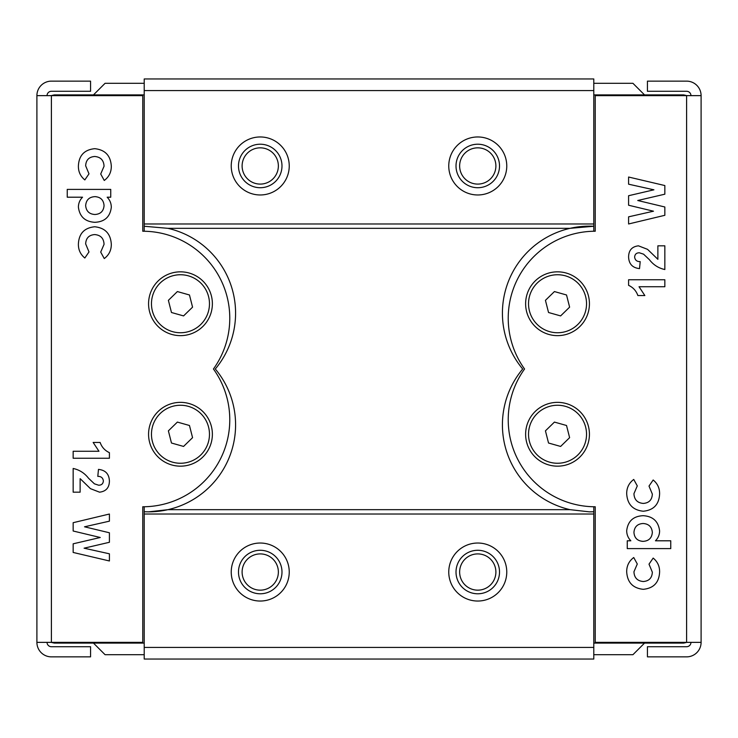 <?xml version="1.0" encoding="UTF-8"?>
<svg xmlns="http://www.w3.org/2000/svg" width="738" height="738" viewBox="0 0 738 738"><rect width="100%" height="100%" fill="white"/><g stroke="black" fill="none" stroke-linecap="round" stroke-linejoin="round"><path stroke-width="1.11" d="M148.569 434.258A31.909 31.909 0 0 1 180.469 402.358A31.909 31.909 0 0 1 212.378 434.258A31.909 31.909 0 0 1 180.469 466.167A31.909 31.909 0 0 1 148.569 434.258M148.569 303.742A31.909 31.909 0 0 1 180.469 271.833A31.909 31.909 0 0 1 212.378 303.742A31.909 31.909 0 0 1 180.469 335.642A31.909 31.909 0 0 1 148.569 303.742M36.9 156.88L36.9 165.847M36.9 95.636L142.766 95.636L142.766 231.234A87.01 87.01 0 0 1 213.439 369A87.01 87.01 0 0 1 142.766 506.766L142.766 642.364L36.9 642.364L36.9 95.636A14.502 14.502 0 0 1 51.402 81.134L90.562 81.134L90.562 91.281L51.402 91.281A4.354 4.354 0 0 0 47.047 95.636M36.9 642.364A14.502 14.502 0 0 0 51.402 656.866L90.562 656.866L90.562 646.719L51.402 646.719A4.354 4.354 0 0 1 47.047 642.364M85.654 205.616C86.134 199.952 89.233 196.963 94.944 196.649C100.58 197 103.615 199.989 104.058 205.616C103.578 211.188 100.534 214.149 94.916 214.5C89.289 214.149 86.198 211.188 85.654 205.616C86.134 199.952 89.233 196.963 94.944 196.649L96.124 196.705M36.9 188.116L36.9 213.439M36.9 195.985L36.9 196.945M36.9 547.033L36.9 548.592M36.9 548.971L36.9 558.887M80.377 478.861L90.451 488.657L99.547 492.172L90.451 488.657M98.477 469.396C105.488 470.134 109.132 474.017 109.408 481.047C109.132 474.017 105.488 470.134 98.477 469.396L97.794 476.37C101.088 476.314 102.942 477.827 103.366 480.908C103.135 483.768 101.549 485.207 98.615 485.207C101.549 485.207 103.135 483.768 103.366 480.908M94.418 483.824L98.615 485.207L94.418 483.824L88.569 478.279L94.418 483.824M73.154 468.473C79.409 469.802 84.547 473.076 88.569 478.279C84.547 473.076 79.409 469.802 73.154 468.473L73.154 492.172L80.128 492.172L80.128 478.704M100.709 174.002L104.058 166.234C103.754 160.229 100.636 156.982 94.695 156.484C100.636 156.982 103.754 160.229 104.058 166.234L100.709 174.002L104.261 180.469C109.003 176.917 111.346 172.157 111.309 166.198C111.346 172.157 109.003 176.917 104.261 180.469M78.394 165.958C78.901 155.478 84.344 149.722 94.741 148.679C84.344 149.722 78.901 155.478 78.394 165.958C78.293 171.677 80.442 176.327 84.833 179.915C80.442 176.327 78.293 171.677 78.394 165.958M85.654 165.801L88.994 173.845L85.654 165.801C85.959 160.035 88.966 156.926 94.695 156.484M100.709 252.092L104.058 244.324C103.754 238.319 100.636 235.071 94.695 234.573C100.636 235.071 103.754 238.319 104.058 244.324L100.709 252.092L104.261 258.558C109.003 254.997 111.346 250.247 111.309 244.287C111.346 250.247 109.003 254.997 104.261 258.558M78.394 244.047C78.901 233.568 84.344 227.811 94.741 226.769C84.344 227.811 78.901 233.568 78.394 244.047C78.293 249.767 80.442 254.416 84.833 258.005C80.442 254.416 78.293 249.767 78.394 244.047M85.654 243.891L88.994 251.935L85.654 243.891C85.959 238.125 88.966 235.016 94.695 234.573M107.167 197.203C109.888 200.026 111.272 203.393 111.309 207.304C110.119 216.889 104.612 221.889 94.796 222.304C104.612 221.889 110.119 216.889 111.309 207.304C111.272 203.393 109.888 200.026 107.167 197.203L110.746 197.203L110.746 189.398L67.241 189.398L67.241 197.203L82.545 197.203C79.833 199.943 78.449 203.236 78.394 207.074C78.449 203.236 79.833 199.943 82.545 197.203M99.547 492.172C106.014 491.416 109.307 487.707 109.408 481.047M111.309 166.198C110.672 155.635 105.156 149.796 94.741 148.679M84.833 179.915L88.994 173.845M111.309 244.287C110.672 233.725 105.156 227.885 94.741 226.769M84.833 258.005L88.994 251.935M78.394 207.074C79.593 216.631 85.055 221.704 94.796 222.304M73.154 531.009L100.257 537.495L73.154 543.814L73.154 552.448L109.408 560.972L109.408 553.804L84.086 548.186L109.408 542.282L109.408 532.771L84.51 526.803L109.408 521.166L109.408 514.026L73.154 522.698L73.154 531.009M109.408 458.243L109.408 452.652C104.907 450.586 101.807 447.191 100.119 442.44L93.145 442.44L98.966 451.269L73.154 451.269L73.154 458.243L109.408 458.243M260.237 147.84A18.127 18.127 0 0 0 242.11 165.967A18.127 18.127 0 0 0 260.237 184.094A18.127 18.127 0 0 0 278.364 165.967A18.127 18.127 0 0 0 260.237 147.84M260.237 144.214A21.753 21.753 0 0 0 238.485 165.967A21.753 21.753 0 0 0 260.237 187.72A21.753 21.753 0 0 0 281.99 165.967A21.753 21.753 0 0 0 260.237 144.214M260.237 136.964A29.003 29.003 0 0 0 231.234 165.967A29.003 29.003 0 0 0 260.237 194.97A29.003 29.003 0 0 0 289.241 165.967A29.003 29.003 0 0 0 260.237 136.964M477.763 147.84A18.127 18.127 0 0 0 459.636 165.967A18.127 18.127 0 0 0 477.763 184.094A18.127 18.127 0 0 0 495.89 165.967A18.127 18.127 0 0 0 477.763 147.84M477.763 144.214A21.753 21.753 0 0 0 456.01 165.967A21.753 21.753 0 0 0 477.763 187.72A21.753 21.753 0 0 0 499.515 165.967A21.753 21.753 0 0 0 477.763 144.214M477.763 136.964A29.003 29.003 0 0 0 448.759 165.967A29.003 29.003 0 0 0 477.763 194.97A29.003 29.003 0 0 0 506.766 165.967A29.003 29.003 0 0 0 477.763 136.964M260.237 553.906A18.127 18.127 0 0 0 242.11 572.033A18.127 18.127 0 0 0 260.237 590.16A18.127 18.127 0 0 0 278.364 572.033A18.127 18.127 0 0 0 260.237 553.906M260.237 550.28A21.753 21.753 0 0 0 238.485 572.033A21.753 21.753 0 0 0 260.237 593.786A21.753 21.753 0 0 0 281.99 572.033A21.753 21.753 0 0 0 260.237 550.28M260.237 543.03A29.003 29.003 0 0 0 231.234 572.033A29.003 29.003 0 0 0 260.237 601.036A29.003 29.003 0 0 0 289.241 572.033A29.003 29.003 0 0 0 260.237 543.03M477.763 553.906A18.127 18.127 0 0 0 459.636 572.033A18.127 18.127 0 0 0 477.763 590.16A18.127 18.127 0 0 0 495.89 572.033A18.127 18.127 0 0 0 477.763 553.906M477.763 550.28A21.753 21.753 0 0 0 456.01 572.033A21.753 21.753 0 0 0 477.763 593.786A21.753 21.753 0 0 0 499.515 572.033A21.753 21.753 0 0 0 477.763 550.28M477.763 543.03A29.003 29.003 0 0 0 448.759 572.033A29.003 29.003 0 0 0 477.763 601.036A29.003 29.003 0 0 0 506.766 572.033A29.003 29.003 0 0 0 477.763 543.03M144.214 647.438L144.214 511.738L148.569 511.849L167.904 509.672L570.096 509.672L589.431 511.849L593.786 511.738L593.786 659.043L144.214 659.043L144.214 647.438L593.786 647.438M592.918 511.775A87.01 87.01 0 0 0 593.786 511.738L593.786 506.757M147.692 511.84A87.01 87.01 0 0 0 148.569 511.849A87.01 87.01 0 0 0 215.302 369A87.01 87.01 0 0 0 167.904 228.328L570.096 228.328A87.01 87.01 0 0 0 522.698 369A87.01 87.01 0 0 0 570.096 509.672M167.904 228.328L144.214 226.262L144.214 78.957L593.786 78.957L593.786 226.262L570.096 228.328A87.01 87.01 0 0 1 593.786 226.262L593.786 231.243M54.298 642.364L54.298 643.093L93.458 643.093L105.064 654.689L144.214 654.689M93.458 643.093L144.214 643.093M683.702 95.636L683.702 94.907L644.542 94.907L632.936 83.311L593.786 83.311M644.542 94.907L593.786 94.907M144.214 514.026L593.786 514.026M144.214 223.974L593.786 223.974M144.214 90.562L593.786 90.562M144.214 511.738L144.214 506.757M144.214 231.243L144.214 226.262M54.298 95.636L54.298 94.907L51.143 95.636L54.298 94.907L93.458 94.907L105.064 83.311L144.214 83.311M93.458 94.907L144.214 94.907M683.702 642.364L683.702 643.093L686.857 642.364L683.702 643.093L593.786 643.093M644.542 643.093L632.936 654.689L593.786 654.689M54.298 643.093L51.143 642.364L54.298 643.093M683.702 94.907L686.857 95.636L683.702 94.907M180.469 274.739A29.003 29.003 0 0 1 209.472 303.742A29.003 29.003 0 0 1 180.469 332.746A29.003 29.003 0 0 1 151.465 303.742A29.003 29.003 0 0 1 180.469 274.739M168.384 300.338L171.474 312.506L183.568 315.91L192.563 307.146L189.463 294.979L177.378 291.565L168.384 300.338M589.431 303.742A31.909 31.909 0 0 1 557.531 335.642A31.909 31.909 0 0 1 525.622 303.742A31.909 31.909 0 0 1 557.531 271.833A31.909 31.909 0 0 1 589.431 303.742M589.431 434.258A31.909 31.909 0 0 1 557.531 466.167A31.909 31.909 0 0 1 525.622 434.258A31.909 31.909 0 0 1 557.531 402.358A31.909 31.909 0 0 1 589.431 434.258M701.1 581.12L701.1 572.153M701.1 642.364L595.234 642.364L595.234 506.766A87.01 87.01 0 0 1 524.561 369A87.01 87.01 0 0 1 595.234 231.234L595.234 95.636L701.1 95.636L701.1 642.364A14.502 14.502 0 0 1 686.598 656.866L647.438 656.866L647.438 646.719L686.598 646.719A4.354 4.354 0 0 0 690.952 642.364M701.1 95.636A14.502 14.502 0 0 0 686.598 81.134L647.438 81.134L647.438 91.281L686.598 91.281A4.354 4.354 0 0 1 690.952 95.636M652.346 532.384C651.866 538.048 648.767 541.037 643.056 541.351C637.42 541 634.385 538.011 633.942 532.384C634.422 526.812 637.466 523.851 643.084 523.5C648.711 523.851 651.802 526.812 652.346 532.384C651.866 538.048 648.767 541.037 643.056 541.351L641.875 541.295M701.1 563.269L701.1 555.465M701.1 627.973L701.1 610.695M701.1 549.884L701.1 524.561M701.1 190.967L701.1 189.408M701.1 189.029L701.1 179.113M638.453 245.828L647.549 249.343L638.453 245.828C631.986 246.584 628.693 250.293 628.591 256.953C628.868 263.983 632.512 267.866 639.523 268.604C632.512 267.866 628.868 263.983 628.591 256.953M639.385 252.793C636.451 252.793 634.865 254.232 634.634 257.092C634.865 254.232 636.451 252.793 639.385 252.793L643.582 254.176L639.385 252.793M649.431 259.721L643.582 254.176L649.431 259.721C653.453 264.924 658.591 268.198 664.846 269.527C658.591 268.198 653.453 264.924 649.431 259.721M637.291 563.998L633.942 571.765C634.246 577.771 637.364 581.018 643.305 581.516C637.364 581.018 634.246 577.771 633.942 571.765L637.291 563.998L633.739 557.531C628.997 561.083 626.654 565.843 626.691 571.802C626.654 565.843 628.997 561.083 633.739 557.531M659.606 572.042C659.099 582.522 653.656 588.278 643.259 589.321C653.656 588.278 659.099 582.522 659.606 572.042C659.707 566.323 657.558 561.673 653.167 558.085C657.558 561.673 659.707 566.323 659.606 572.042M652.346 572.199L649.006 564.155L652.346 572.199C652.041 577.965 649.034 581.074 643.305 581.516M637.291 485.908L633.942 493.676C634.246 499.681 637.364 502.929 643.305 503.427C637.364 502.929 634.246 499.681 633.942 493.676L637.291 485.908L633.739 479.442C628.997 483.003 626.654 487.753 626.691 493.713C626.654 487.753 628.997 483.003 633.739 479.442M659.606 493.953C659.099 504.432 653.656 510.189 643.259 511.231C653.656 510.189 659.099 504.432 659.606 493.953C659.707 488.233 657.558 483.584 653.167 479.995C657.558 483.584 659.707 488.233 659.606 493.953M652.346 494.109L649.006 486.065L652.346 494.109C652.041 499.875 649.034 502.984 643.305 503.427M630.833 540.797C628.112 537.974 626.728 534.607 626.691 530.696C627.881 521.111 633.389 516.111 643.204 515.696C633.389 516.111 627.881 521.111 626.691 530.696C626.728 534.607 628.112 537.974 630.833 540.797L627.254 540.797L627.254 548.602L670.759 548.602L670.759 540.797L655.455 540.797C658.167 538.057 659.551 534.764 659.606 530.926C659.551 534.764 658.167 538.057 655.455 540.797M664.846 269.527L664.846 245.828L657.872 245.828L657.872 259.296L647.549 249.343M639.523 268.604L640.206 261.63C636.912 261.686 635.058 260.173 634.634 257.092M626.691 571.802C627.328 582.365 632.844 588.204 643.259 589.321M653.167 558.085L649.006 564.155M626.691 493.713C627.328 504.275 632.844 510.115 643.259 511.231M653.167 479.995L649.006 486.065M659.606 530.926C658.407 521.369 652.945 516.296 643.204 515.696M664.846 206.991L637.743 200.505L664.846 194.186L664.846 185.552L628.591 177.028L628.591 184.196L653.914 189.814L628.591 195.718L628.591 205.229L653.49 211.197L628.591 216.834L628.591 223.974L664.846 215.302L664.846 206.991M628.591 279.757L628.591 285.348C633.093 287.414 636.193 290.809 637.881 295.56L644.855 295.56L639.034 286.731L664.846 286.731L664.846 279.757L628.591 279.757M557.531 405.254A29.003 29.003 0 0 1 586.535 434.258A29.003 29.003 0 0 1 557.531 463.261A29.003 29.003 0 0 1 528.528 434.258A29.003 29.003 0 0 1 557.531 405.254M545.437 430.854L548.537 443.021L560.622 446.435L569.616 437.662L566.526 425.494L554.432 422.09L545.437 430.854M180.469 405.254A29.003 29.003 0 0 1 209.472 434.258A29.003 29.003 0 0 1 180.469 463.261A29.003 29.003 0 0 1 151.465 434.258A29.003 29.003 0 0 1 180.469 405.254M168.384 430.854L171.474 443.021L183.568 446.435L192.563 437.662L189.463 425.494L177.378 422.09L168.384 430.854M557.531 274.739A29.003 29.003 0 0 1 586.535 303.742A29.003 29.003 0 0 1 557.531 332.746A29.003 29.003 0 0 1 528.528 303.742A29.003 29.003 0 0 1 557.531 274.739M545.437 300.338L548.537 312.506L560.622 315.91L569.616 307.146L566.526 294.979L554.432 291.565L545.437 300.338M51.402 642.364L51.402 95.636M686.598 95.636L686.598 642.364"/></g></svg>
